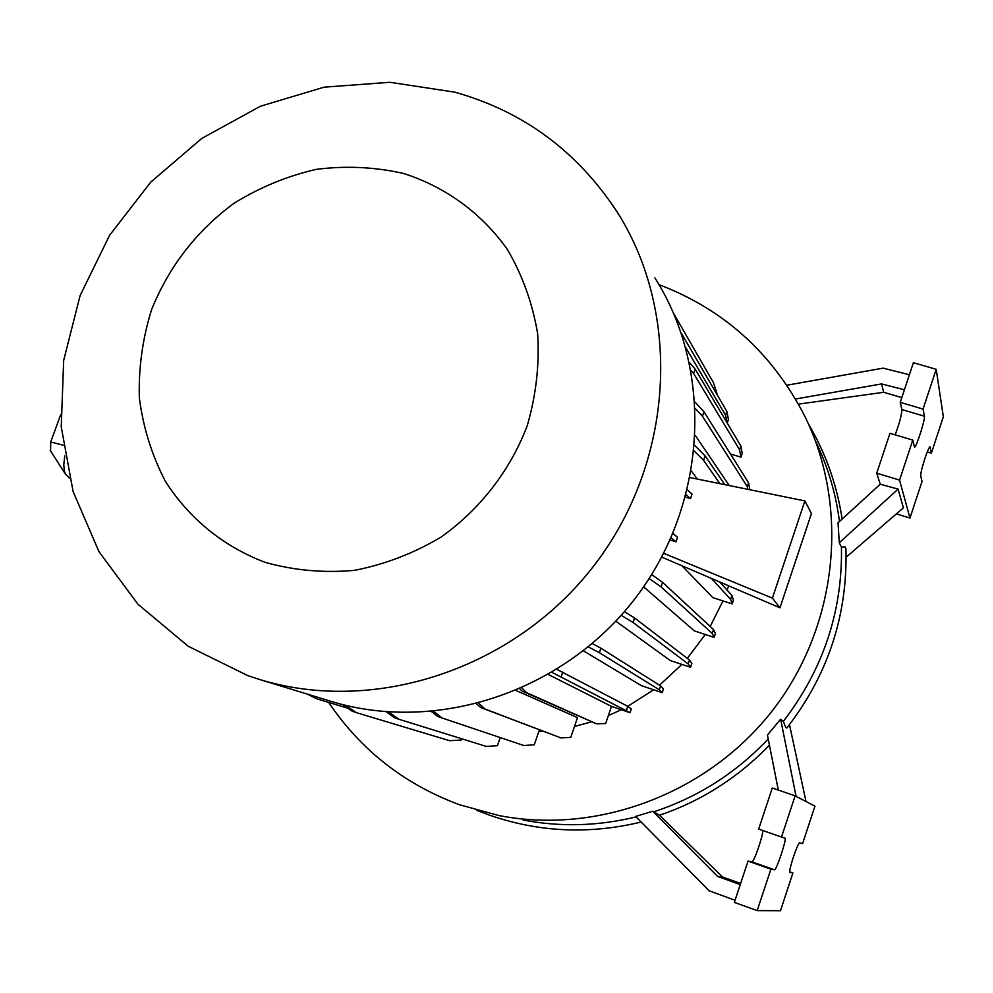 <?xml version="1.0" encoding="UTF-8"?>
<svg xmlns="http://www.w3.org/2000/svg" width="993" height="993" viewBox="0 0 993 993"><rect width="100%" height="100%" fill="white"/><g stroke="black" fill="none" stroke-linecap="round" stroke-linejoin="round"><path stroke-width="1.49" d="M659.029 284.681C723.922 309.382 772.579 353.371 805 416.65C849.623 507.522 837.98 625.094 773.597 709.089C709.163 793.047 598.518 834.914 499.02 815.576L459.387 804.715C404.424 784.234 360.856 750.137 328.683 702.423M247.766 675.612L188.223 646.269L137.866 604.141L98.94 551.611L73.085 491.448L61.231 426.692L63.676 360.397L80.085 295.641L109.578 235.304L150.775 182.091L201.827 138.387L260.476 106.214L324.128 87.161L389.901 82.295L454.744 92.15C523.249 111.365 577.392 151.333 617.187 212.055C682.067 313.875 674.284 461.211 594.41 565.079C514.784 669.158 374.299 715.146 258.838 679.249L247.766 675.612M265.28 562.398C223.549 546.696 188.856 518.321 165.322 481.183C151.78 455.117 143.116 427.313 139.343 397.783C138.486 367.906 142.582 338.489 151.619 309.543C169.033 266.496 196.415 231.146 233.752 203.466C259.533 187.441 287.027 176.084 316.208 169.381C345.787 165.583 374.92 166.961 403.605 173.49C445.534 186.883 481.791 213.259 507.51 249.653C522.566 275.483 532.62 303.535 537.66 333.834C539.571 364.766 536.071 395.462 527.171 425.935C510.117 470.558 480.053 509.359 441.078 537.064C413.783 553.337 384.912 564.434 354.464 570.354C323.83 573.098 294.102 570.454 265.28 562.398M924.893 458.567C922.038 467.517 920.648 473.239 920.734 475.759L922.013 481.506L909.96 518.048L899.559 480.103L912.79 440.098L914.516 447.123C916.216 447.88 925.364 419.257 924.396 416.216L923.056 409.079L936.2 369.309L943.35 416.787L931.36 453.143L930.007 446.751C929.076 447.284 927.375 451.219 924.893 458.567M793.345 857.244C790.478 866.194 789.311 871.246 789.832 872.425L792.91 872.959L780.473 910.705L757.187 910.606L770.891 869.173L774.466 869.781C776.327 870.861 787.164 838.092 784.942 838.117L781.516 837.037L795.132 795.84L814.943 806.142L802.567 843.678L799.65 842.759C798.521 843.392 796.411 848.221 793.345 857.244M64.744 455.899L63.788 464.885L64.396 471.092L65.352 473.996L69.386 477.993M654.908 277.916C714.128 371.034 707.314 504.581 635.16 598.431C563.217 692.456 435.815 733.889 330.297 701.132L258.838 679.249M729.247 485.552L695.497 435.728M697.347 479.073L691.476 471.154M711.398 578.398L730.612 599.288L732.176 603.893L712.887 597.662L681.893 565.737M649.161 578.534L661.077 586.863L712.204 633.41L714.116 637.369L694.368 630.89L643.613 586.838M621.208 615.3L633.013 622.462L688.161 663.907L690.545 667.284L670.312 660.556L615.821 621.184M588.352 646.915L599.362 652.711L659.278 689.8L662.207 692.667L641.416 685.666L583.45 650.862M478.713 703.416L485.155 709.089L560.983 737.923L570.764 737.365L577.492 717.616L516.211 690.607M728.626 585.783L727.124 590.14M722.954 600.914L710.194 626.471M705.266 634.465L687.317 658.384M681.906 664.416L659.489 685.22M653.617 689.775L627.775 706.333M621.27 709.722L608.337 715.643M591.307 721.899L574.463 726.491M542.848 731.158L538.876 731.394M839.284 542.761L838.042 522.802L880.27 484.199L898.094 489.102L839.284 542.761L841.456 547.267L844.882 546.795L845.912 548.508C847.774 614.878 828.174 674.607 787.101 727.683C786.518 728.912 785.264 726.802 783.34 721.377L780.647 719.193L796.063 796.324M780.647 719.193L767.44 735.019L778.313 790.056M769.426 745.122C738.221 777.507 701.592 800.892 659.551 815.265L652.798 811.244L717.654 876.434L740.244 884.602M652.798 811.244L635.607 816.432L709.139 890.783L735.043 900.254M740.617 883.46L722.519 877.005L717.654 876.434M781.516 837.037L758.664 829.056L772.293 787.995L795.132 795.84M757.187 910.606L734.336 902.401L748.039 861.092L751.937 861.825C753.848 862.979 764.163 832.506 762.574 830.421M748.039 861.092L770.891 869.173M789.658 871.804L792.91 872.959M722.519 877.005L659.551 815.265M789.497 724.629L805.993 801.488M904.412 389.765L881.548 383.931L795.53 399M786.878 385.222L883.149 368.142L909.389 374.758M901.805 397.61L883.72 392.297L881.548 383.931M927.276 451.927L931.36 453.143M895.152 434.847C899.459 423.279 901.706 414.851 901.892 409.588L900.229 402.376L913.386 362.718L936.2 369.309M900.229 402.376L923.056 409.079M880.27 484.199L876.732 473.202L889.964 433.308L912.79 440.098M876.732 473.202L899.559 480.103M896.381 513.89L909.96 518.048M842.126 519.066C836.975 484.907 825.766 453.23 808.476 424.036M883.72 392.297L798.459 404.126M846.123 557.234L903.407 507.833L898.094 489.102M50.581 450.921L50.717 441.959L60.623 414.925M839.47 521.499C835.845 493.298 827.839 466.462 815.476 440.979M523.15 820.044C560.66 827.169 598.258 826.126 635.93 816.916M654.275 811.653C698.091 797.131 736.074 772.914 768.222 738.991M783.34 721.377C823.209 669.344 842.585 611.303 841.456 547.267M476.665 703.963L480.798 707.575L560.983 737.923M485.155 709.089L480.798 707.575M311.194 695.286L316.295 698.662L347.873 708.257M307.507 694.157L316.295 698.662M685.791 347.624L725.535 415.148L727.099 422.832M681.248 333.04L726.814 411.363L725.535 415.148M726.814 411.363L728.428 419.456L727.211 423.03M673.738 313.614L713.421 382.59L717.604 395.537M661.735 557.098L779.964 607.803L772.393 598.121L663.709 553.337M690.234 477.633L804.889 500.906L772.393 598.121M779.964 607.803L811.442 513.542L804.889 500.906M687.479 489.971L692.034 494.117L690.495 498.647L685.592 497.17M686.225 494.812L690.495 498.647M719.739 581.972L731.915 595.428L733.442 600.107L732.176 603.893M672.956 533.539L677.536 537.25L675.997 541.806L670.138 539.993M671.082 537.883L675.997 541.806M731.915 595.428L730.612 599.288M592.3 643.601L600.902 648.193L660.593 685.915L663.485 688.869L662.207 692.667M600.902 648.193L599.362 652.711M660.593 685.915L659.278 689.8M433.804 711.472L442.133 718.026L523.845 745.52L534.284 744.812L539.398 729.843M431.62 711.671L437.814 716.524L442.133 718.026M689.527 362.644L695.112 369.048L740.865 445.981L742.205 453.441L740.952 457.165L730.451 453.95M691.153 370.687L693.61 373.467L739.574 449.779L740.952 457.165M695.112 369.048L693.61 373.467M740.865 445.981L739.574 449.779M557.036 669.431L627.812 706.358L631.325 708.915L630.046 712.713L611.477 706.383L548.484 674.57M519.947 689.005L522.02 691.066L596.532 723.835L605.668 723.525L611.477 706.383M552.12 672.435L630.046 712.713M562.77 672.112L561.219 676.63M627.812 706.358L626.496 710.231M521.97 688.112L526.402 692.568L522.02 691.066M526.402 692.568L596.532 723.835M388.822 712.018L398.752 719.193L486.297 746.413L497.406 745.693L500.199 737.563M386.327 711.82L394.469 717.691L398.752 719.193M695.199 402.239L703.95 411.747L748.598 482.859L749.777 489.723M695.572 408.806L702.436 416.191L747.307 486.682L747.791 489.313M703.95 411.747L702.436 416.191M748.598 482.859L747.307 486.682M651.656 574.599L662.604 582.357L713.508 629.55L715.394 633.571L714.116 637.369M662.604 582.357L661.077 586.863M713.508 629.55L712.204 633.41M345.676 705.34L356.363 712.639L449.544 740.679L461.286 740.058L461.733 738.78M342.399 704.521L352.13 711.149L356.363 712.639M694.839 445.547L705.092 455.849L724.865 484.658M694.306 451.095L703.578 460.305L719.826 483.641M705.092 455.849L703.578 460.305M624.374 611.688L634.552 617.944L689.477 660.035L691.823 663.485L690.545 667.284M634.552 617.944L633.013 622.462M689.477 660.035L688.161 663.907M68.654 477.658L69.361 477.894M751.937 861.825L774.466 869.781M901.892 409.588L924.396 416.216M50.717 441.959L63.118 445.187M641.13 822.03C588.961 834.666 537.983 832.221 488.208 814.694L476.863 810.313M50.134 450.214L65.352 473.996"/></g></svg>
